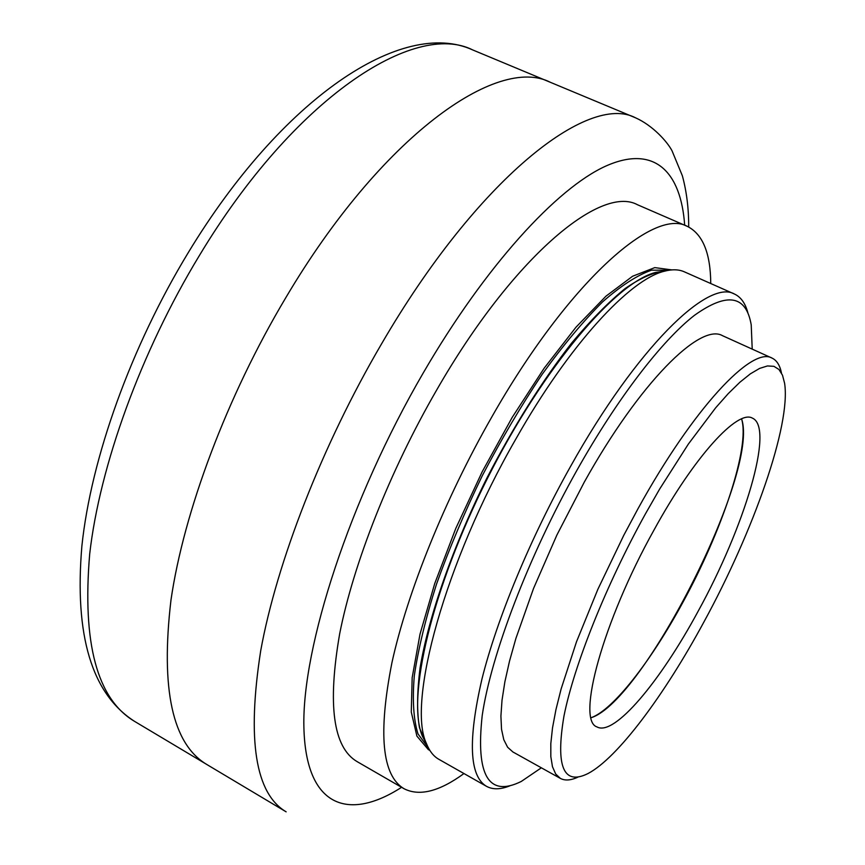 <?xml version="1.0" encoding="UTF-8"?>
<svg xmlns="http://www.w3.org/2000/svg" width="865" height="865" viewBox="0 0 865 865"><rect width="100%" height="100%" fill="white"/><g stroke="black" fill="none" stroke-linecap="round" stroke-linejoin="round"><path stroke-width="1.3" d="M591.076 717.734C643.863 701.374 759.859 471.036 741.575 418.887C750.301 446.837 721.918 531.38 682.312 603.381C650.815 661.401 613.199 709.895 591.076 717.734M703.84 622.119C753.35 531.467 791.032 425.245 784.62 383.357L782.501 375.205L778.933 369.463L773.916 366.328L767.45 365.949L759.578 368.425L750.366 373.842L739.899 382.233L728.298 393.564L715.712 407.75L688.389 444.026L659.66 489.028L645.409 513.907C605.9 585.302 573.928 665.672 563.937 716.231C555.46 766.79 563.526 785.863 588.157 773.461C617.934 757.697 664.558 694.768 703.84 622.119M578.004 777.094C570.868 780.435 564.975 780.868 560.358 778.392L555.687 773.991L552.476 766.725L550.821 756.594L550.81 743.619L552.508 727.908L555.946 709.624L561.115 688.973L576.49 641.808L597.845 589.357L623.806 535.251L637.959 508.793C693.525 407.804 752.161 346 772.023 358.088C776.77 360.327 779.927 365.311 781.484 373.042M752.215 349.125L751.22 324.883C746.127 295.149 727.216 291.948 694.476 315.314C662.071 340.442 617.534 398.051 576.89 470.344C528.364 556.692 491.061 654.989 482.216 715.474C475.631 775.602 488.66 797.595 521.292 781.441L541.349 767.806M509.918 785.809C500.597 789.583 492.791 789.756 486.476 786.317C469.327 776.078 467.824 740.299 481.967 678.982C497.061 618.583 530.472 537.749 570.727 466.116C636.705 347.892 708.219 278.649 734.407 294.014C740.927 297.03 745.446 303.41 747.955 313.141M486.476 786.317L438.663 759.2C433.473 756.226 429.408 751.025 426.467 743.608C406.777 703.04 444.902 562.12 515.821 439.074C569.062 344.875 629.763 279.373 664.363 271.221C672.159 269.156 678.809 269.35 684.323 271.815L734.407 294.014M698.055 611.393C660.319 681.436 614.237 736.764 596.98 726.914C576.144 720.567 602.71 621.762 654.059 529.921C694.444 456.147 737.78 409.199 752.474 418.163C774.716 427.753 744.365 527.412 698.055 611.393M560.358 778.392L512.869 751.945L507.614 747.23L503.787 739.683L501.527 729.292L500.911 716.123L502.014 700.25L504.868 681.858L509.507 661.163L515.886 638.457L533.554 588.427L556.865 535.089L584.232 482.227C639.646 382.546 700.304 322.591 722.513 335.685L772.023 358.088M710.749 283.525C710.543 253.131 702.726 234.069 687.307 226.36C653.54 207.34 568.024 282.606 491.579 417.363C444.794 499.202 407.285 592.568 391.953 662.59C377.951 733.607 381.995 775.656 404.074 788.739C419.46 796.546 439.42 791.486 463.964 773.548M404.074 788.739L357.04 761.578C333.144 747.447 327.359 704.824 339.686 633.721C353.439 563.677 389.834 471.047 436.49 390.331C512.664 257.435 600.764 184.504 637.473 204.735L687.307 226.36M635.634 117.856C588.514 92.663 477.567 178.601 381.335 344.248C322.094 445.421 276.659 562.628 260.711 650.718C246.839 739.878 255.316 793.583 286.131 811.835L206.778 764.476C172.427 744.062 160.49 689.221 170.989 599.975C183.758 511.961 226.868 396.451 285.774 297.733C381.346 136.129 497.397 54.841 550.335 82.294C497.386 54.841 381.346 136.129 285.774 297.733C226.868 396.451 183.748 511.961 170.978 599.975C160.49 689.221 172.427 744.051 206.778 764.465L134.562 721.367C97.118 699.061 82.153 643.268 89.69 554.011C99.68 466.116 140.746 352.163 199.318 255.651C294.251 97.68 414.659 20.511 472.701 49.932L635.634 117.856C652.524 125.371 667.142 141.438 672.029 150.791L682.366 175.79C686.626 191.479 688.745 208.562 688.713 227.03M684.669 225.224C680.993 171.908 654.6 144.196 605.587 166.177C556.714 188.332 485.525 265.782 423.277 372.891C349.601 499.494 301.939 647.161 303.885 727.043C305.659 807.532 348.638 821.469 401.587 787.301M426.899 744.689L422.39 736.223C406.334 698.596 431.43 589.4 487.503 478.248C543.425 367.019 616.215 281.849 656.005 272.345L665.499 270.929M427.05 745.046L419.493 727.822C416.8 712.057 417.006 692.011 420.109 667.715C428.77 615.988 452.903 546.572 486.941 477.967C513.81 426.045 542.063 381.054 571.679 343.005C590.73 320.212 608.571 302.036 625.2 288.488C640.824 277.773 654.383 271.891 665.866 270.842M428.478 748.041L417.99 733.92C413.524 719.583 412.291 700.218 414.292 675.824C418.303 648.772 425.721 618.194 436.533 584.091C449.195 548.648 464.462 512.491 482.324 475.642C501.3 439.344 521.249 405.555 542.193 374.275C563.158 345.286 583.313 321.131 602.656 301.809C621.07 285.666 637.354 275.124 651.529 270.183L669.132 270.204M429.829 750.377L428.294 749.566L416.898 736.104L411.275 712.003L412.173 677.652L420.012 634.164L434.749 583.497L455.844 528.299L482.183 471.782L512.221 417.352L544.117 368.263L575.96 327.229L605.954 296.187L632.607 276.238L654.794 267.62L671.813 269.891M426.899 744.679L422.39 736.223L426.467 743.608M665.477 270.929L656.005 272.345L664.363 271.221M134.562 721.367C91.809 693.946 74.249 635.494 81.883 546.02C91.052 458.385 130.918 346.952 188.419 252.364C281.676 98.437 402.182 17.668 472.701 49.932"/></g></svg>
